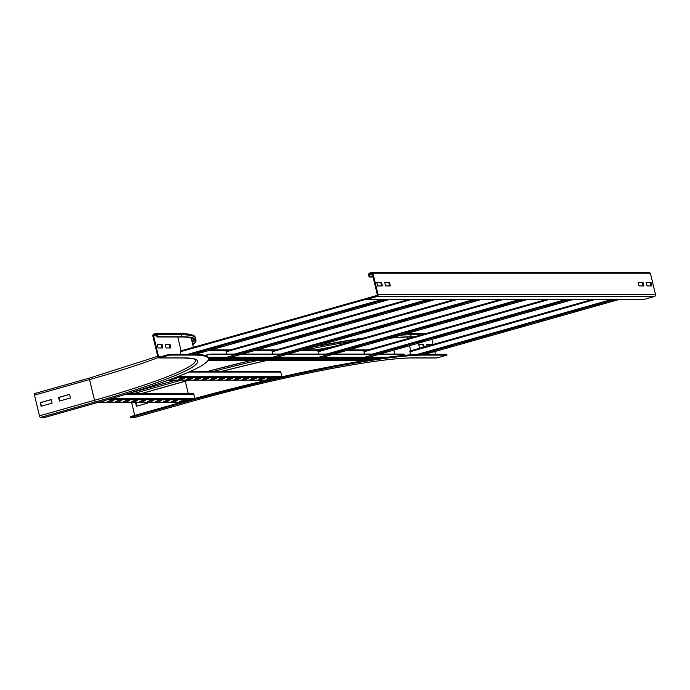 <?xml version="1.0" encoding="UTF-8"?>
<svg xmlns="http://www.w3.org/2000/svg" width="690" height="690" viewBox="0 0 690 690"><rect width="100%" height="100%" fill="white"/><g stroke="black" fill="none" stroke-linecap="round" stroke-linejoin="round"><path stroke-width="1.03" d="M147.289 402.46L147.453 403.132L136.439 406.246L135.576 402.658M135.895 402.658L136.732 406.16M420.719 347.967L419.589 347.967L418.727 344.379L423.505 344.388L424.134 347.001M423.401 347.208L422.772 344.595L418.778 344.595M422.772 344.595L423.505 344.388M134.722 415.415L131.609 402.451M185.446 401.08L130.393 416.639L130.583 417.433L185.645 401.882A185.567 18.13 166.5 0 1 423.099 355.117L447.017 355.117L446.827 354.315L422.91 354.315A185.567 18.13 166.5 0 0 185.446 401.08L185.645 401.882M135.007 417.398A1.647 0.621 -105.8 0 1 134.947 417.424A1.647 0.621 -105.8 0 1 134.886 417.433L130.583 417.433M128.254 393.731A1.647 0.621 -105.8 0 1 128.444 393.55A1.647 0.621 -105.8 0 1 128.513 393.541L175.89 380.156M188.836 380.156A177.753 17.362 166.5 0 0 183.799 381.57L140.751 393.731M189.155 380.156A176.933 17.285 166.5 0 0 184.118 381.57L141.071 393.731M427.127 346.156L426.696 344.388L431.483 344.388L431.604 344.897M430.871 345.103L430.75 344.595L426.748 344.595M430.75 344.595L431.483 344.388M406.522 333.589L409.308 333.555A1.647 1.518 90 0 1 410.774 334.788L411.249 336.772A177.753 17.362 166.5 0 0 390.885 338.005M334.21 346.458A177.753 17.362 166.5 0 0 315.899 349.934M266.34 360.534A177.753 17.362 166.5 0 0 221.456 371.436M413.672 336.987L410.516 336.987A176.933 17.285 166.5 0 0 390.135 338.212M333.279 346.716A176.933 17.285 166.5 0 0 316.348 349.934M266.702 360.534A176.933 17.285 166.5 0 0 221.783 371.436M411.249 336.772L414.405 336.772M431.88 339.394L433.096 344.474M434.795 351.546L435.459 354.315M447.017 355.117L437.106 357.912A1.647 1.518 90 0 1 436.727 357.963L412.81 357.963A1.647 1.518 90 0 0 413.189 357.912A174.458 17.043 166.5 0 0 189.948 401.882L134.886 417.433M165.203 344.37L169.982 344.37L170.844 347.958L166.057 347.958L165.203 344.37M170.059 347.958L169.248 344.577L165.255 344.577M169.248 344.577L169.982 344.37M157.225 344.37L162.012 344.37L162.875 347.958L158.088 347.958L157.225 344.37M162.09 347.958L161.279 344.577L157.277 344.577M161.279 344.577L162.012 344.37M69.595 394.361L70.449 397.94L59.444 401.054L58.581 397.474L69.595 394.361M69.612 394.447L58.9 397.474L59.737 400.968M155.586 334.391A0.819 0.759 90 0 1 156.518 334.978L156.992 336.97L157.725 336.763L157.251 334.771A1.647 1.518 -90 0 0 155.397 333.598L153.93 334.012A1.647 1.518 -90 0 0 152.844 336.021L157.812 356.721A1.647 1.518 -90 0 0 159.666 357.903L169.576 355.1L169.386 354.306L159.476 357.101A0.819 0.759 90 0 1 158.553 356.514L153.577 335.814A0.819 0.759 90 0 1 154.12 334.805L155.975 334.391M40.494 417.433L95.548 401.873A1.647 0.621 -105.8 0 1 94.53 400.278L89.562 379.578A1.647 0.621 -105.8 0 1 89.752 377.991L34.69 393.55A1.647 0.621 -105.8 0 0 34.5 395.129L39.468 415.837A1.647 0.621 -105.8 0 0 40.494 417.433L44.798 417.433L99.86 401.873A185.567 18.13 166.5 0 0 208.389 358.55L208.199 357.756A185.567 18.13 166.5 0 0 193.304 354.306L169.386 354.306M208.389 358.55A185.567 18.13 166.5 0 0 193.493 355.1L169.576 355.1M192.777 344.638A177.753 17.362 166.5 0 0 195.908 340.067A177.753 17.362 166.5 0 0 181.643 336.763L157.725 336.763M192.683 344.258A176.933 17.285 166.5 0 0 195.115 340.256A176.933 17.285 166.5 0 0 180.909 336.97L156.992 336.97M51.241 399.545L52.095 403.124L41.09 406.238L40.227 402.658L51.241 399.545M51.258 399.631L40.546 402.658L41.383 406.151M34.69 393.55A1.647 0.621 -105.8 0 1 34.759 393.541L89.691 378.017M643.02 282.374L643.874 285.953L639.095 285.953L638.233 282.374L643.02 282.374L638.284 282.581M643.097 285.953L642.287 282.581M650.989 282.374L651.852 285.953L647.065 285.953L646.202 282.374L650.989 282.374L646.254 282.581M651.067 285.953L650.256 282.581M389.496 282.357L390.35 285.945L385.572 285.945L384.71 282.357L389.496 282.357L384.761 282.564M389.565 285.945L388.755 282.564M381.518 282.357L382.381 285.945L377.594 285.945L376.74 282.357L381.518 282.357L376.783 282.564M381.596 285.945L380.785 282.564M369.771 273.033A1.647 1.518 -90 0 0 368.684 275.043L369.159 277.035L369.892 276.828L369.417 274.836A0.819 0.759 90 0 1 369.961 273.827L371.427 273.413A0.819 0.759 90 0 1 372.35 274.008L377.327 294.708A0.819 0.759 90 0 1 376.783 295.717L366.873 298.511L367.063 299.313L376.973 296.51A1.647 1.518 -90 0 0 378.06 294.501L373.083 273.801A1.647 1.518 -90 0 0 371.237 272.619L369.771 273.033M373.031 276.828L369.892 276.828M373.083 277.035L369.159 277.035M367.063 299.313L644.503 299.322L654.413 296.519A1.647 1.518 -90 0 0 655.5 294.518L650.532 273.809A1.647 1.518 -90 0 0 649.057 272.576L371.617 272.567M591.951 306.714L599.3 304.644L591.882 306.42M573.597 311.906L580.946 309.827L573.528 311.604M555.243 317.089L562.591 315.011L555.174 316.796M536.898 322.273L544.238 320.203L536.82 321.98M518.544 327.457L525.884 325.387L518.466 327.163M500.19 332.64L507.53 330.57L500.112 332.347M481.836 337.824L489.175 335.754L481.758 337.531M463.482 343.016L470.822 340.938L463.404 342.714M445.128 348.2L452.468 346.121L445.059 347.907M610.305 301.53L617.645 299.46L610.236 301.237M426.774 353.384L434.114 351.305L426.705 353.09M410.447 354.832L409.826 351.046L592.969 299.322M546.032 306.714L553.371 304.644L545.962 306.42M527.678 311.897L535.017 309.827L527.609 311.604M509.324 317.089L516.663 315.011L509.255 316.788M490.97 322.273L498.309 320.195L490.901 321.971M472.616 327.457L479.964 325.378L472.547 327.163M454.261 332.64L461.61 330.57L454.193 332.347M435.908 337.824L443.256 335.754L435.839 337.531M417.554 343.008L424.902 340.938L417.485 342.714M399.208 348.2L406.548 346.121L399.131 347.898M564.386 301.53L571.725 299.46L564.317 301.237M380.854 353.384L388.194 351.305L380.777 353.082M364.346 354.074L363.906 351.046L547.049 299.322M378.525 354.47L573.744 299.322L369.521 357.015L365.372 357.015L569.578 299.322M500.112 306.714L507.452 304.644L500.043 306.42M481.758 311.897L489.098 309.827L481.689 311.604M463.404 317.081L470.744 315.011L463.335 316.788M445.05 322.264L452.39 320.195L444.981 321.971M426.696 327.457L434.036 325.378L426.627 327.155M408.342 332.64L415.682 330.562L408.273 332.347M389.988 337.824L397.328 335.754L389.919 337.531M371.634 343.008L378.974 340.938L371.565 342.714M353.28 348.191L360.62 346.121L353.211 347.898M518.466 301.53L525.806 299.451L518.397 301.237M334.926 353.375L342.274 351.305L334.857 353.082M318.426 354.065L317.987 351.038L501.121 299.313M332.606 354.47L527.824 299.313L323.593 357.006L319.453 357.006L523.658 299.313M454.193 306.714L461.532 304.635L454.115 306.42M435.839 311.897L443.178 309.819L435.77 311.604M417.485 317.081L424.824 315.011L417.416 316.788M399.131 322.264L406.47 320.195L399.062 321.971M380.777 327.448L388.116 325.378L380.707 327.155M362.423 332.64L369.762 330.562L362.353 332.339M344.069 337.824L351.408 335.745L344 337.522M325.714 343.008L333.054 340.929L325.646 342.714M307.361 348.191L314.7 346.121L307.291 347.898M472.547 301.53L479.886 299.451L472.469 301.228M289.007 353.375L296.346 351.305L288.938 353.082M272.507 354.065L272.067 351.038L455.202 299.313M481.887 299.313L277.673 357.006L273.533 357.006L477.739 299.313M408.264 306.705L415.613 304.635L408.195 306.412M389.919 311.897L397.259 309.819L389.841 311.595M371.565 317.081L378.905 315.002L371.487 316.788M353.211 322.264L360.551 320.195L353.133 321.971M334.857 327.448L342.197 325.378L334.779 327.155M316.503 332.632L323.843 330.562L316.434 332.339M298.149 337.815L305.489 335.745L298.08 337.522M279.795 343.008L287.135 340.929L279.726 342.706M261.441 348.191L268.781 346.113L261.372 347.898M426.618 301.521L433.967 299.451L426.549 301.228M243.087 353.375L250.427 351.305L243.018 353.082M226.587 354.065L226.139 351.038L409.282 299.313M435.959 299.313L231.754 357.006L227.605 357.006L431.819 299.313M362.345 306.705L369.685 304.635L362.276 306.412M343.991 311.889L351.331 309.819L343.922 311.595M325.637 317.081L332.985 315.002L325.568 316.779M307.283 322.264L314.631 320.186L307.214 321.971M288.929 327.448L296.277 325.37L288.86 327.155M270.584 332.632L277.923 330.562L270.506 332.339M252.23 337.815L259.569 335.745L252.152 337.522M233.876 342.999L241.215 340.929L233.798 342.706M215.522 348.191L222.861 346.113L215.444 347.889M380.699 301.521L388.039 299.451L380.63 301.228M197.168 353.375L204.507 351.296L197.09 353.073M180.72 354.306L180.219 351.038L377.206 295.398M174.76 401.442L171.569 401.442L174.139 400.718L177.33 400.718L174.76 401.442L175.07 400.718M173.682 400.847L174.613 400.847M166.782 401.442L163.599 401.442L166.169 400.718L169.352 400.718L166.782 401.442L167.101 400.718M165.712 400.847L166.644 400.847M158.812 401.442L155.621 401.442L158.191 400.718L161.382 400.718L158.812 401.442L159.123 400.718M157.734 400.847L158.666 400.847M150.843 401.442L147.651 401.442L150.222 400.718L153.413 400.718L150.843 401.442L151.153 400.718M149.764 400.847L150.696 400.847M142.864 401.442L139.682 401.442L142.252 400.718L145.435 400.718L142.864 401.442L143.184 400.718M141.795 400.847L142.726 400.847M134.895 401.442L131.704 401.442L134.274 400.718L137.465 400.718L134.895 401.442L135.206 400.718M133.817 400.847L134.748 400.847M126.925 401.442L123.734 401.442L126.305 400.718L129.496 400.718L126.925 401.442L127.236 400.718M125.847 400.847L126.779 400.847M118.947 401.442L115.765 401.442L118.326 400.718L121.518 400.718L118.947 401.442L119.267 400.718M117.878 400.847L118.809 400.847M110.978 401.442L107.787 401.442L110.357 400.718L113.548 400.718L110.978 401.442L111.288 400.718M109.9 400.847L110.831 400.847M182.729 401.442L179.538 401.442L182.108 400.718L185.3 400.718L182.729 401.442L183.04 400.718M181.651 400.847L182.583 400.847M103.94 400.718L105.579 400.718L101.387 401.442M103.008 401.442L102.905 401.011M194.847 398.458L193.856 394.352A0.819 0.759 -90 0 0 193.122 393.731L127.581 393.731M261.648 379.146L258.457 379.146L261.027 378.422L264.218 378.422L261.648 379.146L261.959 378.422M260.579 378.551L261.51 378.551M253.679 379.146L250.487 379.146L253.058 378.422L256.249 378.422L253.679 379.146L253.989 378.422M252.6 378.551L253.532 378.551M245.709 379.146L242.518 379.146L245.088 378.422L248.271 378.422L245.709 379.146L246.02 378.422M244.631 378.551L245.562 378.551M237.731 379.146L234.54 379.146L237.11 378.422L240.301 378.422L237.731 379.146L238.041 378.422M236.661 378.551L237.593 378.551M229.761 379.146L226.57 379.146L229.14 378.422L232.332 378.422L229.761 379.146L230.072 378.422M228.683 378.551L229.615 378.551M221.792 379.146L218.601 379.146L221.171 378.422L224.354 378.422L221.792 379.146L222.102 378.422M220.714 378.551L221.645 378.551M213.814 379.146L210.623 379.146L213.193 378.422L216.384 378.422L213.814 379.146L214.124 378.422M212.744 378.551L213.676 378.551M205.844 379.146L202.653 379.146L205.223 378.422L208.415 378.422L205.844 379.146L206.155 378.422M204.766 378.551L205.698 378.551M197.866 379.146L194.684 379.146L197.254 378.422L200.436 378.422L197.866 379.146L198.185 378.422M196.797 378.551L197.728 378.551M189.897 379.146L186.705 379.146L189.276 378.422L192.467 378.422L189.897 379.146L190.207 378.422M188.819 378.551L189.759 378.551M181.927 379.146L178.736 379.146L181.306 378.422L184.497 378.422L181.927 379.146L182.238 378.422M180.849 378.551L181.78 378.551M269.626 379.146L266.435 379.146L269.005 378.422L272.188 378.422L269.626 379.146L269.937 378.422M268.548 378.551L269.48 378.551M172.733 378.586L176.519 378.422L171.249 379.146M173.949 379.146L174.268 378.422M172.88 378.551L173.811 378.551M281.813 376.809A0.819 0.759 -90 0 0 281.805 376.438L280.752 372.057A0.819 0.759 -90 0 0 280.019 371.436L190.285 371.436M238.007 354.065L211.002 354.065L204.783 355.367M205.499 355.591L211.002 354.065M403.943 354.074L404.366 354.548L403.943 354.074L379.94 354.074M375.774 354.074L334.012 354.074M329.855 354.074L288.075 354.065M283.935 354.065L242.156 354.065M404.366 354.548L401.64 355.6M393.714 350.184A0.819 0.759 90 0 1 393.912 350.555L394.758 354.074M198.729 354.47L198.479 353.435M404.038 354.47L211.106 354.462M198.116 353.539L198.332 354.444M365.045 360.534L207.906 360.534M185.308 381.234L188.31 393.731M189.948 401.882A1.647 0.621 74.2 0 0 190.009 401.873L134.947 417.424M181.272 380.156L133.222 393.731M183.454 380.156L183.799 381.57M423.099 355.117L422.91 354.315M408.92 333.606A176.105 17.198 166.5 0 0 406.341 333.632M364.562 337.884A176.105 17.198 166.5 0 0 314.192 346.699M250.867 360.534A176.105 17.198 166.5 0 0 207.509 371.436M421.452 334.788L410.774 334.788A177.753 17.362 166.5 0 0 401.071 335.124M353.202 341.093A177.753 17.362 166.5 0 0 305.498 349.934M257.284 360.534A177.753 17.362 166.5 0 0 213.288 371.436M410.697 350.796L409.481 345.724M407.781 338.643L407.393 337.022M437.106 357.912L413.189 357.912M156.458 334.805L154.12 334.805M156.716 335.814L153.577 335.814M177.779 336.97L181.091 350.787M161.564 356.514L158.553 356.514M193.304 354.306L193.493 355.1M95.548 401.873A174.458 17.043 166.5 0 0 183.583 357.903L159.666 357.903M183.583 357.903A1.647 1.518 90 0 1 183.204 357.955L159.287 357.955M155.785 333.546L179.702 333.546A1.647 1.518 90 0 1 181.168 334.771L157.251 334.771M179.702 333.546C190.362 333.658 195.606 335.168 195.434 338.074A177.753 17.362 166.5 0 0 181.168 334.771L181.643 336.763M39.468 415.837L94.53 400.278A172.819 16.879 166.5 0 0 195.606 359.939C196.115 359.05 191.984 358.395 183.204 357.955M34.5 395.129L89.562 379.578A172.819 16.879 166.5 0 0 158.303 357.558M157.717 356.299L89.752 377.991A1.647 0.621 -105.8 0 1 89.812 377.982M192.208 342.266A176.933 17.285 166.5 0 0 194.571 339.333M191.915 341.032A176.105 17.198 166.5 0 0 193.605 338.652M191.63 339.851A174.458 17.043 166.5 0 0 192.036 338.04M193.416 347.303L191.432 339.04A173.638 16.965 166.5 0 0 190.224 337.617M372.548 274.836L369.417 274.836M372.29 273.827L369.961 273.827M373.083 273.801L650.532 273.809M378.06 294.501L655.5 294.518M376.973 296.51L654.413 296.519M409.731 351.84L595.625 299.322M417.045 354.444L612.177 299.322M420.771 354.332L615.506 299.322M424.98 354.315L619.646 299.322L424.997 354.315M363.811 351.831L549.697 299.322M372.445 354.074L566.257 299.322M317.892 351.831L503.778 299.313M326.525 354.074L520.329 299.313M271.964 351.831L457.858 299.313M280.606 354.065L474.409 299.313M226.044 351.831L411.939 299.313M234.678 354.065L428.49 299.313M180.125 351.822L366.994 299.037M187.904 354.306L382.571 299.313M191.234 354.306L385.9 299.313M390.057 299.313L195.322 354.324L390.04 299.313M125.563 394.344L193.856 394.352M110.84 398.725L193.864 398.734M107.373 399.734L190.25 399.734M97.902 402.425L180.677 402.434M188.905 372.048L280.752 372.057M178.348 376.43L281.805 376.438M175.769 377.43L279.01 377.439M168.576 380.13L267.211 380.138M207.966 357.213L387.685 357.222M393.912 350.555L392.386 350.555M365.64 350.555L346.466 350.555M319.72 350.555L300.547 350.546M273.792 350.546L254.627 350.546M227.873 350.546L208.708 350.546M208.328 358.282L379.836 358.291M208.415 359.283L373.005 359.292M175.855 380.156L128.444 393.55M190.009 401.873C272.093 378.405 379.181 357.342 412.81 357.963M207.474 371.436L250.832 360.534M314.295 346.665L364.665 337.85M409.308 333.555L425.808 333.555M195.434 338.074L195.908 340.067M592.917 299.322L409.826 351.046M546.989 299.322L363.906 351.046M501.069 299.313L317.987 351.038M455.15 299.313L272.067 351.038M481.905 299.313L286.686 354.462M409.23 299.313L226.139 351.038M435.977 299.313L240.767 354.462M377.214 295.38L180.219 351.038M180.582 402.46L97.808 402.451M267.099 380.164L168.507 380.156M387.487 357.248L207.983 357.239M210.881 349.934L230.055 349.934M256.801 349.934L275.974 349.934M302.729 349.934L321.894 349.934M348.648 349.934L367.813 349.934"/></g></svg>
